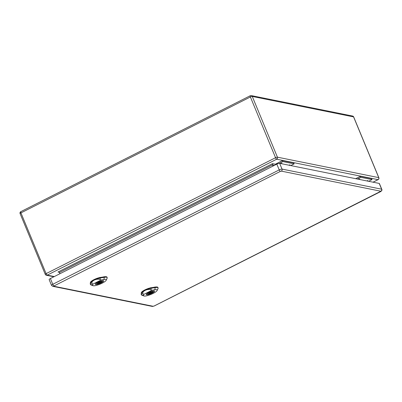 <?xml version="1.0" encoding="UTF-8"?>
<svg xmlns="http://www.w3.org/2000/svg" width="402" height="402" viewBox="0 0 402 402"><rect width="100%" height="100%" fill="white"/><g stroke="black" fill="none" stroke-linecap="round" stroke-linejoin="round"><path stroke-width="0.6" d="M275.445 164.84A1.367 1.261 101.4 0 1 276.194 163.765L282.455 160.599L293.726 162.875L294.133 163.86L290.746 165.569M355.664 178.674L360.328 176.317L360.735 177.302L357.348 179.016M360.735 177.302L372.006 179.578L371.599 178.594L360.328 176.317M59.918 273.732L59.411 272.501L58.707 271.993L58.014 272.023L272.521 163.649L275.646 164.277M272.943 166.101L272.435 164.875L272.521 163.649M281.315 163.664L281.847 163.182L280.712 163.544M289.51 165.322L290.048 164.835L288.907 165.197M359.182 179.387L359.72 178.905L358.579 179.267M367.378 181.041L367.915 180.558L366.78 180.92M372.006 179.578L368.614 181.292M282.455 160.599L282.867 161.584L294.133 163.86M282.867 161.584L279.44 163.312M380.528 191.613A1.533 0.472 -116.8 0 0 380.644 191.603C381.855 190.769 382.237 190.005 381.789 189.297L379.403 183.538A2.296 0.518 157.5 0 0 379.232 183.433L279.641 163.328A2.296 0.518 157.5 0 0 276.832 164.142L50.396 278.541A2.296 0.518 157.5 0 0 49.134 279.596L51.521 285.355L52.687 286.304A1.533 1.417 101.4 0 0 53.561 286.179L280.36 171.393L281.299 171.121L380.89 191.226L154.092 306.017L153.152 306.284L53.561 286.179M99.902 282.43L100.133 282.983L99.646 282.887A2.734 0.613 -22.5 0 1 96.842 283.385A2.734 0.613 -22.5 0 1 97.691 282.49L97.435 282.44M99.53 282.601L99.646 282.887M98.882 281.747L99.083 281.787A2.734 0.613 -22.5 0 1 101.892 281.289A2.734 0.613 -22.5 0 1 101.038 282.184L101.525 282.279A3.99 0.899 -22.5 0 1 100.133 282.983M100.661 281.264L101.038 282.184M95.364 284.078A4.372 0.985 157.5 0 0 99.741 283.244A4.372 0.985 157.5 0 0 103.425 280.737M101.148 279.953L103.922 279.49A7.377 1.658 -22.5 0 1 106.249 280.194L107.143 278.184A9.015 2.03 157.5 0 0 107.198 277.671A9.015 2.03 157.5 0 0 104.299 277.325L100.294 277.993A6.286 1.412 157.5 0 0 94.143 280.154C96.344 279.154 98.304 278.933 100.028 279.496L101.148 279.953L92.751 284.199L92.148 283.475C91.46 282.39 92.128 281.284 94.143 280.154A6.286 1.412 157.5 0 0 90.666 282.857L90.5 284.299A9.015 2.03 157.5 0 0 90.54 284.571A9.015 2.03 157.5 0 0 90.937 284.897L92.993 285.686A7.377 1.658 -22.5 0 1 92.636 285.194L92.751 284.199M103.239 280.676A4.442 1 -22.5 0 1 103.57 280.882A4.442 1 -22.5 0 1 99.852 283.505A4.442 1 -22.5 0 1 95.364 284.284A4.442 1 -22.5 0 1 98.43 281.948A4.442 1 -22.5 0 1 103.239 280.676M107.198 277.671L107.012 277.174A9.035 2.03 157.5 0 0 104.108 276.827L100.098 277.496A6.306 1.417 157.5 0 0 93.932 279.661A6.306 1.417 157.5 0 0 90.445 282.37L90.279 283.812A9.035 2.03 157.5 0 0 90.319 284.088L90.54 284.571M106.249 280.194A7.377 1.658 -22.5 0 1 100.108 284.119A7.377 1.658 -22.5 0 1 92.993 285.686M100.525 281.752A1.367 0.307 157.5 0 0 99.048 282.139A1.367 0.307 157.5 0 0 98.103 282.862A1.367 0.307 157.5 0 0 99.485 282.621A1.367 0.307 157.5 0 0 100.631 281.812A1.367 0.307 157.5 0 0 100.525 281.752M150.805 292.701L151.036 293.259L150.549 293.164A2.734 0.613 -22.5 0 1 147.74 293.661A2.734 0.613 -22.5 0 1 148.594 292.767L148.338 292.716M150.433 292.877L150.549 293.164M149.78 292.023L149.986 292.063A2.734 0.613 -22.5 0 1 152.795 291.566A2.734 0.613 -22.5 0 1 151.941 292.46L152.428 292.555A3.99 0.899 -22.5 0 1 151.036 293.259M151.559 291.54L151.941 292.46M146.268 294.354A4.372 0.985 157.5 0 0 150.644 293.52A4.372 0.985 157.5 0 0 154.328 291.013M152.051 290.229L154.825 289.767A7.377 1.658 -22.5 0 1 157.152 290.47L158.046 288.46A9.015 2.03 157.5 0 0 158.097 287.948A9.015 2.03 157.5 0 0 155.202 287.601L151.192 288.269A6.286 1.412 157.5 0 0 145.047 290.43C147.243 289.43 149.207 289.209 150.931 289.772L152.051 290.229L143.65 294.475L143.047 293.751C142.363 292.666 143.027 291.561 145.047 290.43A6.286 1.412 157.5 0 0 141.569 293.133L141.403 294.576A9.015 2.03 157.5 0 0 141.444 294.847A9.015 2.03 157.5 0 0 141.841 295.174L143.891 295.962A7.377 1.658 -22.5 0 1 143.534 295.47L143.65 294.475M154.142 290.953A4.442 1 -22.5 0 1 154.474 291.159A4.442 1 -22.5 0 1 150.75 293.782A4.442 1 -22.5 0 1 146.268 294.56A4.442 1 -22.5 0 1 149.333 292.219A4.442 1 -22.5 0 1 154.142 290.953M158.097 287.948L157.911 287.45A9.035 2.03 157.5 0 0 155.006 287.103L151.001 287.772A6.306 1.417 157.5 0 0 144.836 289.937A6.306 1.417 157.5 0 0 141.348 292.646L141.182 294.088A9.035 2.03 157.5 0 0 141.223 294.364L141.444 294.847M157.152 290.47A7.377 1.658 -22.5 0 1 151.011 294.395A7.377 1.658 -22.5 0 1 143.891 295.962M151.428 292.028A1.367 0.307 157.5 0 0 149.951 292.415A1.367 0.307 157.5 0 0 149.006 293.138A1.367 0.307 157.5 0 0 150.388 292.897A1.367 0.307 157.5 0 0 151.529 292.088A1.367 0.307 157.5 0 0 151.428 292.028M373.021 182.181L378.011 179.659L276.697 159.207L47.245 275.134L54.315 276.561M59.26 272.275L58.014 272.023M275.551 157.71L250.396 96.972L20.939 212.899L46.099 273.636L275.551 157.71A1.533 0.472 -116.8 0 0 276.697 159.207A1.533 1.417 101.4 0 0 277.425 157.172L378.739 177.624L353.579 116.887L252.265 96.435L277.425 157.172A1.533 0.347 157.5 0 0 275.551 157.71M274.536 165.297L272.435 164.875L59.411 272.501M378.739 177.624A1.533 1.417 101.4 0 1 378.011 179.659A1.533 0.472 -116.8 0 0 378.126 179.649A1.533 1.533 0 0 0 378.85 177.694A1.533 0.347 157.5 0 0 378.739 177.624M353.579 116.887A1.533 0.347 -22.5 0 1 353.695 116.957A1.533 1.533 0 0 0 352.584 116.042A1.533 1.417 101.4 0 1 353.579 116.887M251.27 95.591A1.533 1.533 0 0 0 250.275 95.726A1.533 0.472 -116.8 0 0 250.396 96.972A1.533 0.347 -22.5 0 1 252.265 96.435A1.533 1.417 -78.6 0 0 251.27 95.591L352.584 116.042M46.371 275.254A1.533 1.417 101.4 0 0 47.245 275.134A1.533 0.472 -116.8 0 1 46.099 273.636A1.533 0.347 157.5 0 0 45.26 274.34A1.533 1.533 0 0 0 46.371 275.254L53.893 276.772M45.26 274.34L20.1 213.603A1.533 0.347 -22.5 0 1 20.939 212.899A1.533 0.472 -116.8 0 1 20.824 211.653L250.275 95.726M381.789 189.297A2.296 0.518 157.5 0 0 381.619 189.191L282.028 169.086L279.641 163.328M380.89 191.226A1.533 1.417 101.4 0 0 381.619 189.191L379.232 183.433M281.299 171.121A1.533 1.417 101.4 0 0 282.028 169.086A2.296 0.518 157.5 0 0 279.219 169.9L276.832 164.142M280.36 171.393A1.533 0.472 -116.8 0 1 279.219 169.9L52.783 284.299L50.396 278.541M53.923 285.797A1.533 0.472 -116.8 0 1 52.783 284.299A2.296 0.518 157.5 0 0 51.521 285.355M380.644 191.603L154.207 306.002A1.533 0.472 -116.8 0 1 154.092 306.017M153.152 306.284A1.533 1.417 101.4 0 1 152.278 306.409L154.207 306.002M90.686 282.897L90.385 282.234M90.52 284.335L90.219 283.676M92.822 285.274L90.309 284.219M103.887 279.681L104.334 277.134M104.053 276.687L104.314 277.365M100.309 278.033L100.048 277.355M100.309 277.898L100.013 279.586M92.239 283.516L90.576 282.817M141.589 293.169L141.288 292.51M141.424 294.611L141.122 293.952M143.72 295.55L141.213 294.495M154.79 289.958L155.232 287.41M154.956 286.963L155.217 287.641M151.207 288.309L150.946 287.631M151.212 288.174L150.916 289.862M143.142 293.792L141.479 293.093M373.086 182.191L378.126 179.649M378.85 177.694L353.695 116.957M20.824 211.653A1.533 1.533 0 0 0 20.1 213.603M152.278 306.409L52.687 286.304M97.842 282.229L98.103 282.862M100.425 281.32L100.631 281.812M148.745 292.505L149.006 293.138M151.328 291.596L151.529 292.088"/></g></svg>
